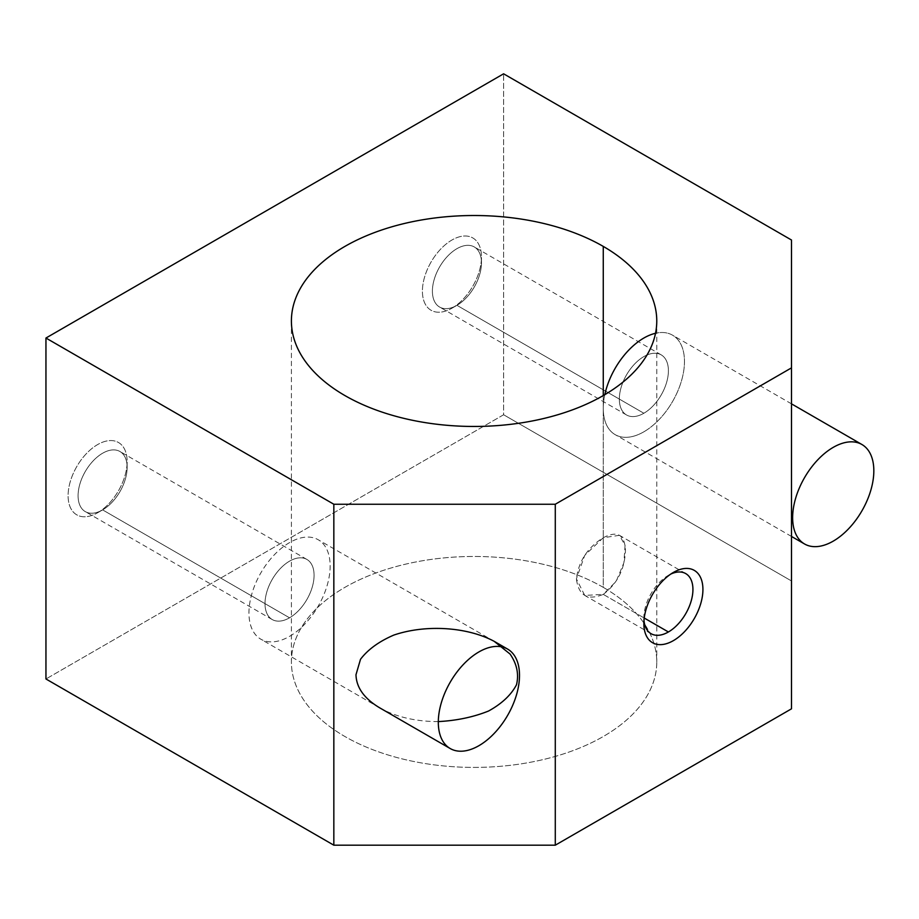 <?xml version="1.0" encoding="UTF-8"?>
<svg xmlns="http://www.w3.org/2000/svg" width="919" height="919" viewBox="0 0 919 919"><rect width="100%" height="100%" fill="white"/><g stroke="black" fill="none" stroke-linecap="round" stroke-linejoin="round"><path stroke-width="0.69" stroke-dasharray="4.59 3.45" d="M603.266 395.572L603.266 587.356A182.686 105.478 180 0 1 656.775 661.933A182.686 105.478 180 0 1 474.089 767.411A182.686 105.478 180 0 1 291.403 661.933A182.686 105.478 180 0 1 404.176 564.496A182.686 105.478 180 0 1 603.266 587.356L603.266 395.572M603.266 594.375C617.396 583.645 624.794 569.033 625.448 550.538C624.794 534.605 617.407 530.332 603.278 537.707C587.609 547.529 578.637 561.233 576.385 578.832C578.602 595.673 587.563 600.854 603.266 594.375L584.748 595.42L576.385 578.844L584.76 555.34L603.266 537.718L619.44 535.317L625.069 545.312L623.921 562.669L616.178 581.313L603.266 594.375L644.23 618.027L603.266 594.375M503.612 414.756L45.95 678.98L503.612 414.756L503.612 73.807L503.612 414.756L791.5 580.969L791.5 240.02L791.5 580.969L503.612 414.756M97.621 512.768A41.757 24.112 120 0 0 123.192 446.864A41.757 24.112 120 0 0 72.05 476.398A41.757 24.112 120 0 0 97.621 512.768A41.757 24.112 -60 0 1 68.098 495.72A41.757 24.112 -60 0 1 97.621 444.578A41.757 24.112 -60 0 1 127.144 461.625A41.757 24.112 -60 0 1 97.621 512.768L102.618 509.884A34.692 20.034 -60 0 1 85.272 511.607A34.692 20.034 -60 0 1 85.272 471.55A34.692 20.034 -60 0 1 119.964 451.516A34.692 20.034 -60 0 1 125.283 479.316A34.692 20.034 -60 0 1 102.618 509.884L289.542 617.809A34.692 20.034 -60 0 1 268.302 587.586A34.692 20.034 -60 0 1 310.794 563.048A34.692 20.034 -60 0 1 289.542 617.809A34.692 20.034 120 0 0 312.207 587.241A34.692 20.034 120 0 0 306.889 559.441A34.692 20.034 120 0 0 272.196 579.464A34.692 20.034 120 0 0 272.196 619.532A34.692 20.034 120 0 0 289.542 617.809L102.618 509.884A34.692 20.034 120 0 0 127.144 467.392A34.692 20.034 120 0 0 102.618 453.228A34.692 20.034 120 0 0 78.081 495.72A34.692 20.034 120 0 0 102.618 509.884L97.621 512.768L102.618 509.884M451.941 308.21A41.757 24.112 120 0 0 477.512 242.306A41.757 24.112 120 0 0 426.37 271.829A41.757 24.112 120 0 0 451.941 308.21A41.757 24.112 -60 0 1 422.418 291.162A41.757 24.112 -60 0 1 451.941 240.02A41.757 24.112 -60 0 1 481.476 257.067A41.757 24.112 -60 0 1 451.941 308.21L456.938 305.326A34.692 20.034 -60 0 1 439.592 307.038A34.692 20.034 -60 0 1 439.592 266.981A34.692 20.034 -60 0 1 474.284 246.947A34.692 20.034 -60 0 1 479.603 274.747A34.692 20.034 -60 0 1 456.938 305.326L643.863 413.251A34.692 20.034 -60 0 1 622.622 383.016A34.692 20.034 -60 0 1 665.115 358.49A34.692 20.034 -60 0 1 643.863 413.251A34.692 20.034 120 0 0 666.539 382.672A34.692 20.034 120 0 0 661.221 354.872A34.692 20.034 120 0 0 626.517 374.906A34.692 20.034 120 0 0 626.517 414.963A34.692 20.034 120 0 0 643.863 413.251L456.938 305.326A34.692 20.034 120 0 0 481.476 262.834A34.692 20.034 120 0 0 456.938 248.67A34.692 20.034 120 0 0 432.401 291.162A34.692 20.034 120 0 0 456.938 305.326L451.941 308.21L456.938 305.326M791.5 708.813L791.5 580.969L791.5 708.813M791.5 423.28L791.5 536.041L791.5 423.28M438.317 721.599C415.664 721.553 396.169 717.004 379.857 707.929M603.266 587.356A182.686 105.478 0 0 0 297.63 634.638A182.686 105.478 0 0 0 521.372 763.815A182.686 105.478 0 0 0 603.266 587.356M289.542 636.362A57.415 33.153 120 0 0 327.061 585.771A57.415 33.153 120 0 0 318.25 539.763A57.415 33.153 120 0 0 260.835 572.905A57.415 33.153 120 0 0 260.835 639.21A57.415 33.153 120 0 0 289.542 636.362A57.415 33.153 120 0 0 324.706 545.748A57.415 33.153 120 0 0 254.391 586.345A57.415 33.153 120 0 0 289.542 636.362M643.863 431.804A57.415 33.153 120 0 0 681.381 381.201A57.415 33.153 120 0 0 672.57 335.194A57.415 33.153 120 0 0 655.534 333.275A57.415 33.153 120 0 1 684.035 368.53A57.415 33.153 120 0 1 643.863 431.804A57.415 33.153 120 0 1 615.156 434.641A57.415 33.153 120 0 1 604.805 394.665A57.415 33.153 120 0 0 643.863 431.804M668.4 575.317A34.692 20.034 -60 0 1 670.778 574.076A34.692 20.034 120 0 0 668.4 575.317L673.397 572.434L668.4 575.317A34.692 20.034 120 0 0 643.989 620.497A34.692 20.034 -60 0 1 643.863 617.809A34.692 20.034 -60 0 1 668.4 575.317L673.397 572.434M291.403 320.984L291.403 661.933M656.775 320.984L656.775 661.933M494.502 641.519L318.25 539.763M379.673 707.814L260.835 639.21M306.889 559.441L119.964 451.516M272.196 619.532L85.272 511.607M127.144 467.392L127.144 461.625M791.5 403.855L672.57 335.194M791.5 536.455L615.156 434.641M661.221 354.872L474.284 246.947M626.517 414.963L439.592 307.038M481.476 262.834L481.476 257.067M643.863 617.809L643.863 623.576M685.746 573.605L619.44 535.317M651.054 633.696L584.748 595.42"/><path stroke-width="1.38" d="M555.283 845.193L791.5 708.813L791.5 367.864L555.283 504.244L555.283 845.193L555.283 504.244L333.838 504.244L333.838 845.193L555.283 845.193L333.838 845.193L333.838 504.244L45.95 338.031L503.612 73.807L791.5 240.02L791.5 708.813L555.283 845.193M673.397 572.434A41.757 24.112 -60 0 1 698.968 608.815A41.757 24.112 -60 0 1 647.826 638.337A41.757 24.112 -60 0 1 673.397 572.434L673.397 572.434A41.757 24.112 120 0 0 643.863 623.576A41.757 24.112 120 0 0 673.397 640.623A41.757 24.112 120 0 0 702.92 589.481A41.757 24.112 120 0 0 673.397 572.434L673.397 572.434M603.266 246.407A182.686 105.478 0 0 0 404.176 223.547A182.686 105.478 0 0 0 291.403 320.984A182.686 105.478 0 0 0 474.089 426.462A182.686 105.478 0 0 0 656.775 320.984A182.686 105.478 0 0 0 603.266 246.407L603.266 395.572L603.266 246.407A182.686 105.478 180 0 1 521.372 422.866A182.686 105.478 180 0 1 297.63 293.689A182.686 105.478 180 0 1 603.266 246.407M45.95 678.98L45.95 338.031L45.95 678.98L333.838 845.193L45.95 678.98M379.857 707.929C364.303 698.681 356.342 687.607 355.986 674.718L360.512 659.279C367.91 649.526 378.996 641.473 393.78 635.098C425.566 624.231 467.128 626.815 494.192 641.336L510.056 654.041C516.892 663.932 519.04 674.144 516.524 684.701C511.217 694.89 501.9 703.667 488.563 711.019C473.423 717.107 456.674 720.622 438.317 721.599M791.5 240.02L503.612 73.807L45.95 338.031L333.838 504.244L555.283 504.244L791.5 367.864L791.5 240.02M478.914 745.688A57.415 33.153 120 0 0 516.421 695.097A57.415 33.153 120 0 0 507.621 649.09A57.415 33.153 120 0 0 450.195 682.243A57.415 33.153 120 0 0 450.207 748.537A57.415 33.153 120 0 0 478.914 745.688M833.234 541.13A57.415 33.153 120 0 0 870.741 490.528A57.415 33.153 120 0 0 861.942 444.52A57.415 33.153 120 0 0 804.527 477.673A57.415 33.153 120 0 0 804.527 543.968A57.415 33.153 120 0 0 833.234 541.13M655.534 333.275A57.415 33.153 120 0 0 604.805 394.665A57.415 33.153 120 0 1 655.534 333.275M670.778 574.076A34.692 20.034 -60 0 1 692.903 590.883A34.692 20.034 -60 0 1 668.4 631.973A34.692 20.034 -60 0 1 643.989 620.497A34.692 20.034 120 0 0 651.054 633.696A34.692 20.034 120 0 0 668.4 631.973A34.692 20.034 120 0 0 691.065 601.405A34.692 20.034 120 0 0 685.746 573.605A34.692 20.034 120 0 0 670.778 574.076M668.4 631.973L644.23 618.027L668.4 631.973M507.621 649.09L494.502 641.519M450.207 748.537L379.673 707.814M861.942 444.52L791.5 403.855M804.527 543.968L791.5 536.455"/></g></svg>
